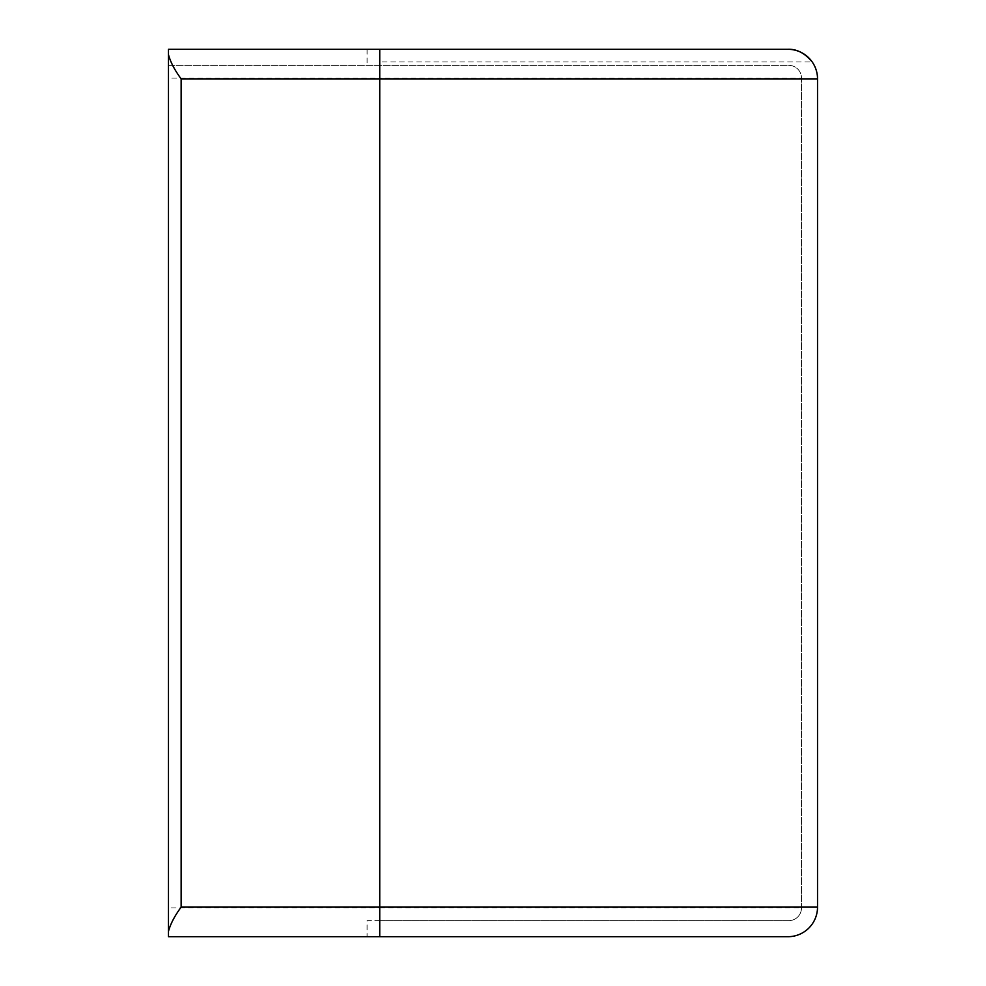 <?xml version="1.0" encoding="UTF-8"?>
<svg xmlns="http://www.w3.org/2000/svg" width="986" height="986" viewBox="0 0 986 986"><rect width="100%" height="100%" fill="white"/><g stroke="black" fill="none" stroke-linecap="round" stroke-linejoin="round"><path stroke-width="0.74" stroke-dasharray="4.93 3.7" d="M379.746 61.982L379.746 49.3L379.746 65.359L379.746 61.982L812.23 61.982A29.58 29.58 0 0 1 817.53 78.88L817.53 907.12A29.58 29.58 0 0 1 787.95 936.7L168.47 936.7L168.47 65.359L788.8 65.359A12.682 12.682 0 0 1 801.482 78.03L801.482 907.97A12.682 12.682 0 0 1 788.8 920.641L379.746 920.641L379.746 936.7L379.746 920.641L788.8 920.641A12.682 12.682 0 0 0 801.482 907.97L379.746 907.97L379.746 920.641L367.075 920.641L367.075 936.7M788.8 920.641A12.682 12.682 0 0 0 801.482 907.97L801.482 78.03A12.682 12.682 0 0 0 788.8 65.359L168.47 65.359L168.47 49.3L787.95 49.3M379.746 920.641L367.075 920.641M367.075 49.3L367.075 65.359M788.8 65.359A12.682 12.682 0 0 1 801.482 78.03L379.746 78.03L379.746 907.97L168.47 907.97M379.746 65.359L379.746 78.03L168.47 78.03"/><path stroke-width="1.48" d="M379.746 49.3L787.95 49.3A29.58 29.58 0 0 1 817.53 78.88L817.53 907.12L379.746 907.12L379.746 936.7L168.47 936.7L168.47 931.4C170.393 924.079 174.621 915.982 181.141 907.12L379.746 907.12L379.746 78.88L181.141 78.88C174.621 70.018 170.393 61.921 168.47 54.6L168.47 49.3L379.746 49.3L379.746 78.88L817.53 78.88A29.58 29.58 0 0 0 787.95 49.3C796.824 48.93 804.909 53.158 812.23 61.982M787.95 936.7A29.58 29.58 0 0 0 817.53 907.12A29.58 29.58 0 0 1 787.95 936.7L379.746 936.7M168.47 54.6L168.47 931.4M181.141 78.88L181.141 907.12"/></g></svg>
